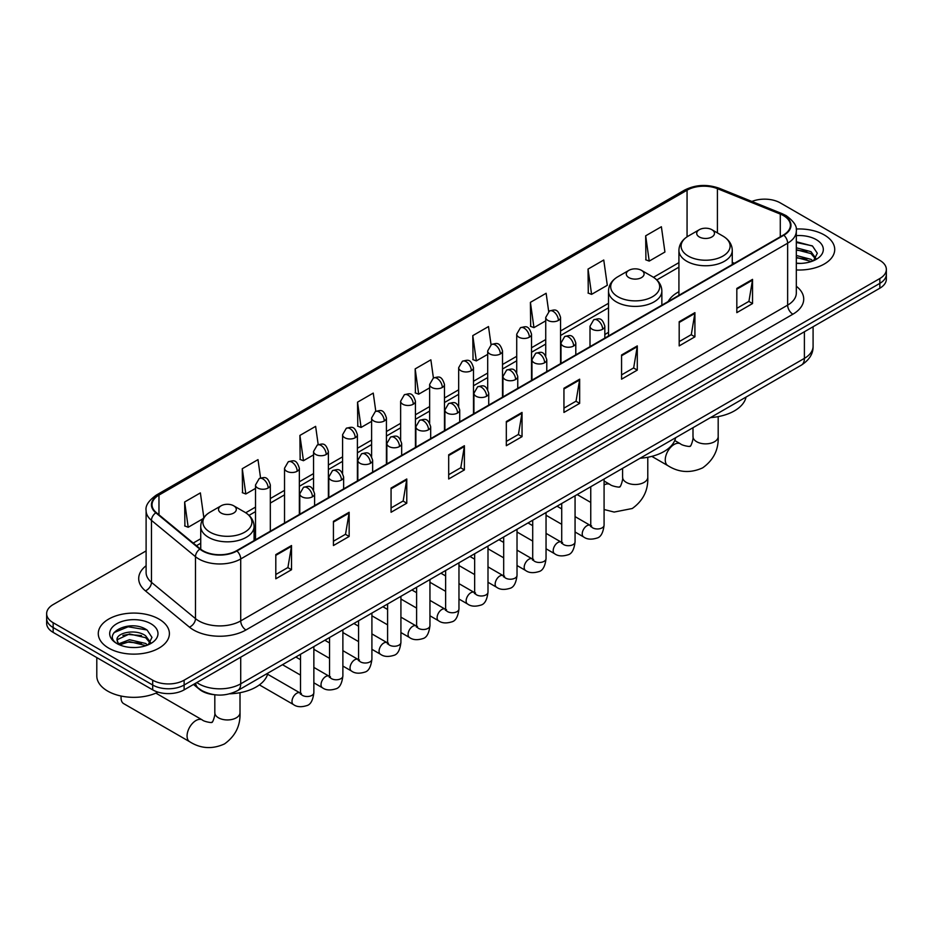 <?xml version="1.0" encoding="UTF-8"?>
<svg xmlns="http://www.w3.org/2000/svg" width="933" height="933" viewBox="0 0 933 933"><rect width="100%" height="100%" fill="white"/><g stroke="black" fill="none" stroke-linecap="round" stroke-linejoin="round"><path stroke-width="1.4" d="M608.514 332.358A39.268 22.672 0 0 0 604.829 334.62M678.921 291.702A39.268 22.672 0 0 0 668.145 301.534M213.517 694.607A22.229 12.829 180 0 1 199.464 689.359L193.504 684.449M146.108 550.913L53.158 604.572A22.229 12.829 0 0 0 46.65 613.646L46.65 623.326A22.229 12.829 0 0 0 53.158 632.399L152.697 689.86A22.229 12.829 0 0 0 184.128 689.86L879.842 288.204A22.229 12.829 0 0 0 886.35 279.13L886.35 274.29A22.229 12.829 0 0 1 879.842 283.364A22.229 12.829 0 0 0 886.35 274.29L886.35 269.45A22.229 12.829 0 0 0 879.842 260.377L780.303 202.904A22.229 12.829 0 0 0 751.881 201.458M46.65 613.646A22.229 12.829 0 0 0 53.158 622.719L152.697 680.18A22.229 12.829 0 0 0 184.128 680.18L184.128 685.02L879.842 283.364L184.128 685.02A22.229 12.829 0 0 1 152.697 685.02A22.229 12.829 0 0 0 184.128 685.02L184.128 689.86M53.158 622.719L53.158 627.559L152.697 685.02L53.158 627.559A22.229 12.829 0 0 1 46.65 618.486A22.229 12.829 0 0 0 53.158 627.559L53.158 632.399M824.305 234.964A35.559 20.526 0 0 0 796.176 229.028A35.559 20.526 0 0 1 824.305 234.964A35.559 20.526 0 0 1 834.72 249.484A35.559 20.526 0 0 0 824.305 234.964M158.983 619.092A35.559 20.526 0 0 0 120.229 614.637A35.559 20.526 0 0 0 98.28 633.612A35.559 20.526 0 0 0 108.695 648.12A35.559 20.526 0 0 0 147.449 652.575A35.559 20.526 0 0 0 169.398 633.612A35.559 20.526 0 0 0 158.983 619.092A35.559 20.526 0 0 0 120.229 614.637A35.559 20.526 0 0 0 98.28 633.612A35.559 20.526 0 0 0 108.695 648.12A35.559 20.526 0 0 0 147.449 652.575A35.559 20.526 0 0 0 169.398 633.612A35.559 20.526 0 0 0 158.983 619.092M783.452 215.605A23.71 13.692 180 0 1 790.391 225.285A23.71 13.692 180 0 1 783.452 234.964L236.516 550.738A23.71 13.692 180 0 1 200.338 548.907L156.324 512.614A23.71 13.692 180 0 1 152.032 504.765A23.71 13.692 180 0 1 158.972 495.085L687.061 190.192A23.71 13.692 180 0 1 717.419 188.664L780.28 214.077A23.71 13.692 180 0 1 783.452 215.605M783.86 215.371A24.305 14.03 0 0 0 780.618 213.797L717.769 188.384A24.305 14.03 0 0 0 686.641 189.959L158.552 494.84A24.305 14.03 0 0 0 155.834 512.812L199.849 549.105A24.305 14.03 0 0 0 236.935 550.971L783.86 235.209A24.305 14.03 0 0 0 783.86 215.371M275.806 554.61L275.806 578.798L291.528 569.725L291.528 545.537L275.806 554.61M275.806 574.506L287.912 567.521L291.458 546.33A5.925 3.417 -120 0 0 291.528 545.537M287.807 567.579L291.528 569.725M333.431 521.337L333.431 545.537L349.152 536.463L349.152 512.264L333.431 521.337M333.431 541.233L345.537 534.247L349.082 513.068A5.925 3.417 -120 0 0 349.152 512.264M345.432 534.306L349.152 536.463M391.067 488.064L391.067 512.264L406.776 503.19L406.776 478.991L391.067 488.064M391.067 507.972L403.161 500.974L406.718 479.795A5.925 3.417 -120 0 0 406.776 478.991M403.056 501.044L406.776 503.19M448.691 454.791L448.691 478.991L464.401 469.917L464.401 445.717L448.691 454.791M448.691 474.699L460.797 467.713L464.342 446.522A5.925 3.417 -120 0 0 464.401 445.717M460.692 467.771L464.401 469.917M736.825 288.437L736.825 312.637L752.534 303.563L752.534 279.364L736.825 288.437M736.825 308.345L748.931 301.359L752.476 280.168A5.925 3.417 -120 0 0 752.534 279.364M748.814 301.417L752.534 303.563M679.189 321.71L679.189 345.91L694.91 336.836L694.91 312.637L679.189 321.71M679.189 341.618L691.295 334.632L694.852 313.441A5.925 3.417 -120 0 0 694.91 312.637M691.19 334.69L694.91 336.836M621.565 354.983L621.565 379.183L637.286 370.109L637.286 345.91L621.565 354.983M621.565 374.891L633.67 367.894L637.216 346.714A5.925 3.417 -120 0 0 637.286 345.91M633.565 367.964L637.286 370.109M563.94 388.256L563.94 412.444L579.661 403.371L579.661 379.183L563.94 388.256M563.94 408.153L576.046 401.167L579.591 379.988A5.925 3.417 -120 0 0 579.661 379.183M575.941 401.225L579.661 403.371M506.316 421.518L506.316 445.717L522.037 436.644L522.037 412.444L506.316 421.518M506.316 441.426L518.421 434.44L521.967 413.249A5.925 3.417 -120 0 0 522.037 412.444M518.316 434.498L522.037 436.644M796.315 269.952A35.559 20.526 0 0 0 834.72 249.484A35.559 20.526 0 0 1 796.315 269.952M184.128 680.18L879.842 278.524A22.229 12.829 0 0 0 886.35 269.45M318.188 444.598L315.622 426.358L299.901 435.431L300.158 459.491M260.564 477.953L257.998 459.631L242.277 468.704L242.533 492.752M203.826 517.535L200.373 492.904L184.652 501.977L184.909 526.025M491.05 344.72L488.507 326.55L472.786 335.623L473.043 359.671M548.686 311.505L546.132 293.277L530.411 302.35L530.667 326.41M588.035 269.089L591.592 294.362L607.301 285.288L603.756 260.015L588.035 269.089L588.291 293.137M645.671 235.816L649.216 261.1L664.926 252.027L661.38 226.742L645.671 235.816L645.916 259.864M375.801 411.278L373.247 393.096L357.537 402.17L357.782 426.218M433.425 377.982L430.871 359.823L415.162 368.897L415.418 392.945M415.162 368.897L418.707 394.181L429.647 387.86M418.707 394.181L415.162 392.851M472.786 335.623L476.331 360.908L487.691 354.353M476.331 360.908L472.786 359.578M530.411 302.35L533.956 327.635L545.735 320.835M533.956 327.635L530.411 326.305M591.592 294.362L588.035 293.044M649.216 261.1L645.671 259.771M357.537 402.17L361.083 427.442L371.602 421.378M361.083 427.442L357.537 426.124M299.901 435.431L303.458 460.715L313.558 454.884M303.458 460.715L299.901 459.398M242.277 468.704L245.822 493.989L255.514 488.402M245.822 493.989L242.277 492.659M184.652 501.977L188.198 527.262L203.021 518.701M188.198 527.262L184.652 525.932M796.315 263.176L800.736 263.398M796.315 255.49L810.999 259.362L812.958 260.925M796.315 257.415L811.348 261.52M796.315 247.805L810.999 251.677L815.815 258.324M796.315 249.729L810.999 253.601L815.43 258.826M796.315 263.328A24.153 13.948 0 0 0 816.247 259.351A24.153 13.948 0 0 0 816.247 239.629A24.153 13.948 0 0 0 796.315 235.641M813.529 260.692L817.32 253.263L812.526 246.055L796.315 241.74M796.315 242.487L812.2 245.834M796.315 250.161L806.858 251.478M796.315 257.846L806.858 259.164M699.307 236.959A8.887 5.132 0 0 0 711.879 236.959A8.887 5.132 0 0 0 711.879 229.705L722.923 236.072A24.503 14.147 0 0 1 722.923 256.085A24.503 14.147 0 0 1 688.274 256.085A24.503 14.147 0 0 1 688.274 236.072C682.245 239.664 679.119 244.423 678.921 250.359A26.672 15.394 0 0 0 686.735 261.24A26.672 15.394 0 0 0 715.809 264.587A26.672 15.394 0 0 0 732.265 250.359C732.078 244.423 728.953 239.664 722.923 236.072L711.879 229.705A8.887 5.132 0 0 0 699.307 229.705A8.887 5.132 0 0 0 699.307 236.959M710.491 417.599A40.749 23.523 0 0 0 746.05 397.073M628.9 277.614A8.887 5.132 0 0 0 641.472 277.614A8.887 5.132 0 0 0 641.472 270.348L652.517 276.728A24.503 14.147 0 0 1 652.517 296.729A24.503 14.147 0 0 1 617.868 296.729A24.503 14.147 0 0 1 617.868 276.728C611.826 280.308 608.713 285.066 608.514 291.003A26.672 15.394 0 0 0 616.328 301.895A26.672 15.394 0 0 0 645.391 305.231A26.672 15.394 0 0 0 661.859 291.003C661.66 285.066 658.546 280.308 652.517 276.728L641.472 270.348A8.887 5.132 0 0 0 628.9 270.348A8.887 5.132 0 0 0 628.9 277.614M640.085 458.243A40.749 23.523 0 0 0 675.644 437.717M121.185 696.053A12.596 7.277 120 0 0 121.057 697.849A12.596 7.277 120 0 0 123.657 703.622L189.667 741.723A12.596 7.277 -60 0 1 187.743 731.635A12.596 7.277 -60 0 1 195.965 720.533A12.596 7.277 -60 0 1 202.263 719.914C203.709 721.629 213.249 723.355 211.896 722.119C212.304 723.903 215.57 714.771 214.812 712.672A12.596 7.277 180 0 0 218.497 717.815A12.596 7.277 180 0 0 236.306 717.815A12.596 7.277 180 0 0 240.003 712.672C240.539 725.711 235.361 736.125 224.491 743.928C212.304 749.444 200.7 748.709 189.667 741.723M221.121 513.045A8.887 5.132 0 0 0 233.693 513.045A8.887 5.132 0 0 0 233.693 505.791L244.726 512.159A24.503 14.147 0 0 1 244.726 532.172A24.503 14.147 0 0 1 210.077 532.172A24.503 14.147 0 0 1 210.077 512.159C204.047 515.739 200.922 520.509 200.735 526.445A26.672 15.394 0 0 0 208.537 537.326A26.672 15.394 0 0 0 237.612 540.662A26.672 15.394 0 0 0 254.079 526.445C253.881 520.509 250.755 515.739 244.726 512.159L233.693 505.791A8.887 5.132 0 0 0 221.121 505.791A8.887 5.132 0 0 0 221.121 513.045M229.74 693.814A40.749 23.523 0 0 0 267.853 673.16M96.799 657.59L96.799 675.947A37.04 21.389 0 0 0 107.645 691.073A37.04 21.389 0 0 0 158.039 692.146M129.827 647.362L135.402 647.525M118.724 643.817L129.5 639.7L145.676 643.478L147.636 645.053M119.716 644.843L129.5 641.624L146.026 645.648M118.888 644.563L117.161 640.505A16.747 9.668 0 0 0 119.856 644.983M150.481 642.44L145.676 635.805C135.623 628.306 114.946 632.936 117.161 640.505L117.092 639.77M117.196 640.738L117.663 639.49L129.5 633.939L145.676 637.717L150.108 642.942M148.207 644.82L151.986 637.391L147.204 630.172C130.258 617.996 100.146 634.043 117.535 643.887L118.398 644.411M150.913 623.745A24.153 13.948 0 0 0 116.753 623.745A24.153 13.948 0 0 0 116.753 643.467A24.153 13.948 0 0 0 150.913 643.467A24.153 13.948 0 0 0 150.913 623.745M114.001 632.597L128.183 626.778L146.878 629.95M122.864 635.42L128.183 634.463L141.524 635.606M122.864 643.105L128.183 642.137L141.524 643.292M196.805 682.548A29.634 17.109 0 0 0 198.799 683.819A29.634 17.109 0 0 0 240.714 683.819L804.398 358.365A29.634 17.109 0 0 0 813.086 346.271C813.296 353.63 809.378 359.916 801.33 365.153L237.635 690.595A14.823 8.56 60 0 0 240.714 683.819L240.714 657.194M804.398 331.751L804.398 358.365A14.823 8.56 60 0 1 801.33 365.153M195.603 683.236A14.823 9.913 129.5 0 0 198.193 688.053L193.691 684.344M879.842 288.204L879.842 278.524M152.697 689.86L152.697 680.18M796.315 286.256A37.04 21.389 180 0 1 792.875 314.211L245.95 629.973A7.406 4.28 60 0 1 240.714 620.9L787.639 305.138A29.634 17.109 0 0 0 796.315 293.044L796.315 231.092A29.634 17.109 180 0 1 787.639 243.198A7.406 4.28 -120 0 0 783.86 235.209M245.95 629.973A37.04 21.389 180 0 1 193.563 629.973A37.04 21.389 180 0 1 189.411 627.128L145.396 590.834A37.04 21.389 180 0 1 146.108 565.736M198.799 620.9A29.634 17.109 0 0 0 240.714 620.9L240.714 558.96A29.634 17.109 180 0 1 195.475 556.674L151.461 520.381A29.634 17.109 180 0 1 146.108 510.573L146.108 572.512A29.634 17.109 0 0 0 151.461 582.332L195.475 618.614A29.634 17.109 0 0 0 198.799 620.9M796.315 231.092C797.307 226.462 793.901 221.308 786.099 215.605L782.204 213.715A7.406 3.475 112 0 0 780.618 213.797M782.204 213.715L719.355 188.303C707.074 183.964 695.423 184.594 684.402 190.192A7.406 4.28 60 0 1 686.641 189.959M158.552 494.84A7.406 4.28 -120 0 0 156.324 495.085C148.627 500.613 145.221 505.768 146.108 510.573M155.834 512.812A7.406 4.957 129.5 0 0 151.461 520.381L151.461 582.332A7.406 4.957 -50.5 0 1 145.396 590.834M719.355 188.303A7.406 3.475 112 0 0 717.769 188.384M199.849 549.105A7.406 4.957 129.5 0 0 195.475 556.674L195.475 618.614A7.406 4.957 -50.5 0 1 189.411 627.128M236.935 550.971A7.406 4.28 60 0 1 240.714 558.96L787.639 243.198L787.639 305.138A7.406 4.28 60 0 0 792.875 314.211M158.972 495.085L158.972 514.806M780.28 214.077L780.28 236.795M717.419 188.664L717.419 232.9M734.399 263.281L732.265 262.418M687.061 190.192L687.061 236.819M678.921 262.639L653.497 277.323M608.514 303.295L560.558 330.982M545.735 339.542L531.53 347.741M516.719 356.301L502.514 364.5M487.691 373.048L473.486 381.259M458.674 389.807L444.47 398.006M429.647 406.566L415.442 414.765M400.63 423.325L386.425 431.524M371.602 440.073L357.397 448.283M342.586 456.832L328.381 465.031M313.558 473.591L299.353 481.79M284.53 490.35L270.325 498.549M255.514 507.097L245.717 512.765M200.735 538.726L193.236 543.053M506.316 422.287L521.967 413.249M563.94 389.014L579.591 379.988M621.565 355.753L637.216 346.714M679.189 322.48L694.852 313.441M736.825 289.207L752.476 280.168M448.691 455.561L464.342 446.522M391.067 488.834L406.718 479.795M333.431 522.107L349.082 513.068M275.806 555.368L291.458 546.33M718.188 416.619L718.188 436.586A12.596 7.277 180 0 1 714.503 441.729A12.596 7.277 180 0 1 696.694 441.729A12.596 7.277 180 0 1 692.997 436.586C693.767 438.697 690.502 447.817 690.093 446.032C691.446 447.28 681.906 445.542 680.46 443.828L674.746 440.528M718.188 436.586C718.737 449.624 713.558 460.039 702.689 467.841C690.502 473.358 678.897 472.623 667.865 465.649A12.596 7.277 -60 0 1 665.94 455.549A12.596 7.277 -60 0 1 674.162 444.446A12.596 7.277 -60 0 1 680.46 443.828M647.782 457.263L647.782 477.241A12.596 7.277 180 0 1 644.097 482.384A12.596 7.277 180 0 1 626.288 482.384A12.596 7.277 180 0 1 622.591 477.241C623.361 479.34 620.083 488.472 619.687 486.676C621.04 487.924 611.488 486.198 610.054 484.484L604.083 481.031M604.083 484.915A12.596 7.277 -60 0 1 610.054 484.484M602.66 329.244A7.406 4.28 0 0 0 604.829 326.223C601.82 316.719 598.893 318.608 593.715 319.797A7.406 4.28 60 0 1 597.412 320.171A7.406 4.28 -120 0 1 602.66 329.244A7.406 4.28 0 0 1 592.175 329.244A7.406 4.28 0 0 1 590.006 326.223L593.715 319.797M575.066 532.008L583.603 536.942A6.671 3.849 -60 0 1 582.589 531.6A6.671 3.849 -60 0 1 586.939 525.722A6.671 3.849 -60 0 1 587.23 525.559A6.671 3.849 -60 0 1 590.274 525.396L575.066 516.614M591.137 526.06L590.531 526.562L590.752 525.116A6.671 3.849 -0 0 0 592.7 527.845A6.671 3.849 -0 0 0 601.832 528.008A6.671 3.849 -0 0 0 604.083 525.116C603.173 532.86 600.77 537.186 596.887 538.096C591.324 539.787 586.892 539.402 583.603 536.942M573.632 346.003A7.406 4.28 0 0 0 575.801 342.971C572.792 333.466 569.876 335.367 564.687 336.556A7.406 4.28 60 0 1 568.395 336.93A7.406 4.28 -120 0 1 573.632 346.003A7.406 4.28 0 0 1 563.159 346.003A7.406 4.28 0 0 1 560.99 342.971L564.687 336.556M546.038 548.767L554.587 553.701A6.671 3.849 -60 0 1 553.561 548.359A6.671 3.849 -60 0 1 557.922 542.481A6.671 3.849 -60 0 1 558.214 542.318A6.671 3.849 -60 0 1 561.246 542.143L546.038 533.361M562.109 542.819L561.514 543.309L561.724 541.875A6.671 3.849 -0 0 0 563.684 544.592A6.671 3.849 -0 0 0 572.804 544.755A6.671 3.849 -0 0 0 575.066 541.875C574.145 549.619 571.754 553.945 567.87 554.843C562.296 556.546 557.864 556.161 554.587 553.701M544.615 362.75A7.406 4.28 0 0 0 546.785 359.73C543.776 350.225 540.848 352.114 535.67 353.315A7.406 4.28 60 0 1 539.367 353.677A7.406 4.28 -120 0 1 544.615 362.75A7.406 4.28 0 0 1 534.131 362.75A7.406 4.28 0 0 1 531.962 359.73L535.67 353.315M517.022 565.526L525.559 570.448A6.671 3.849 -60 0 1 524.533 565.106A6.671 3.849 -60 0 1 528.894 559.24A6.671 3.849 -60 0 1 529.186 559.077A6.671 3.849 -60 0 1 532.23 558.902L517.022 550.12M533.081 559.578L532.486 560.068L532.708 558.634A6.671 3.849 -0 0 0 534.656 561.351A6.671 3.849 -0 0 0 543.776 561.514A6.671 3.849 -0 0 0 546.038 558.634C545.129 566.378 542.726 570.693 538.842 571.602C533.268 573.294 528.848 572.92 525.559 570.448M515.587 379.509A7.406 4.28 0 0 0 517.757 376.489C514.748 366.984 511.832 368.873 506.642 370.074A7.406 4.28 60 0 1 510.351 370.436A7.406 4.28 -120 0 1 515.587 379.509A7.406 4.28 0 0 1 505.115 379.509A7.406 4.28 0 0 1 502.945 376.489L506.642 370.074M487.994 582.274L496.543 587.207A6.671 3.849 -60 0 1 495.516 581.865A6.671 3.849 -60 0 1 499.866 575.988A6.671 3.849 -60 0 1 500.17 575.836A6.671 3.849 -60 0 1 503.202 575.661L487.994 566.879M504.065 576.337L503.47 576.827L503.68 575.381A6.671 3.849 -0 0 0 505.639 578.11A6.671 3.849 -0 0 0 514.759 578.273A6.671 3.849 -0 0 0 517.022 575.381C516.101 583.125 513.71 587.452 509.826 588.361C504.252 590.053 499.82 589.668 496.543 587.207M486.56 396.268A7.406 4.28 0 0 0 488.729 393.248C485.731 383.743 482.804 385.632 477.626 386.822A7.406 4.28 60 0 1 481.323 387.195A7.406 4.28 -120 0 1 486.56 396.268A7.406 4.28 0 0 1 476.087 396.268A7.406 4.28 0 0 1 473.917 393.248L477.626 386.822M458.966 599.033L467.515 603.966A6.671 3.849 -60 0 1 466.488 598.624A6.671 3.849 -60 0 1 470.85 592.747A6.671 3.849 -60 0 1 471.142 592.583A6.671 3.849 -60 0 1 474.186 592.42L458.966 583.638M475.037 593.085L474.442 593.586L474.652 592.14A6.671 3.849 -0 0 0 476.611 594.869A6.671 3.849 -0 0 0 485.731 595.032A6.671 3.849 -0 0 0 487.994 592.14C487.084 599.884 484.682 604.211 480.798 605.12C475.224 606.812 470.803 606.427 467.515 603.966M457.543 413.027A7.406 4.28 0 0 0 459.712 409.995C456.704 400.49 453.788 402.391 448.598 403.581A7.406 4.28 60 0 1 452.307 403.954A7.406 4.28 -120 0 1 457.543 413.027A7.406 4.28 0 0 1 447.059 413.027A7.406 4.28 0 0 1 444.889 409.995L448.598 403.581M429.95 615.792L438.487 620.725A6.671 3.849 -60 0 1 437.472 615.383A6.671 3.849 -60 0 1 441.822 609.506A6.671 3.849 -60 0 1 442.125 609.342A6.671 3.849 -60 0 1 445.158 609.167L429.95 600.385M446.021 609.844L445.426 610.334L445.636 608.899A6.671 3.849 -0 0 0 447.583 611.616A6.671 3.849 -0 0 0 456.715 611.791A6.671 3.849 -0 0 0 458.966 608.899C458.056 616.643 455.654 620.97 451.782 621.868C446.207 623.571 441.776 623.186 438.487 620.725M428.515 429.775A7.406 4.28 0 0 0 430.684 426.754C427.687 417.249 424.76 419.15 419.57 420.34A7.406 4.28 60 0 1 423.279 420.701A7.406 4.28 -120 0 1 428.515 429.775A7.406 4.28 0 0 1 418.042 429.775A7.406 4.28 0 0 1 415.873 426.754L419.57 420.34M400.922 632.551L409.47 637.484A6.671 3.849 -60 0 1 408.444 632.131A6.671 3.849 -60 0 1 412.806 626.265A6.671 3.849 -60 0 1 413.097 626.101A6.671 3.849 -60 0 1 416.141 625.926L400.922 617.145M416.993 626.603L416.398 627.093L416.608 625.658A6.671 3.849 -0 0 0 418.567 628.375A6.671 3.849 -0 0 0 427.687 628.539A6.671 3.849 -0 0 0 429.95 625.658C429.028 633.402 426.638 637.717 422.754 638.627C417.179 640.318 412.759 639.945 409.47 637.484M399.499 446.534A7.406 4.28 0 0 0 401.668 443.513C398.659 434.008 395.732 435.898 390.554 437.099A7.406 4.28 60 0 1 394.262 437.46A7.406 4.28 -120 0 1 399.499 446.534A7.406 4.28 0 0 1 389.014 446.534A7.406 4.28 0 0 1 386.845 443.513L390.554 437.099M371.905 649.298L380.442 654.231A6.671 3.849 -60 0 1 379.428 648.89A6.671 3.849 -60 0 1 383.778 643.012A6.671 3.849 -60 0 1 384.081 642.86A6.671 3.849 -60 0 1 387.113 642.685L371.905 633.904M387.976 643.362L387.37 643.852L387.592 642.405A6.671 3.849 -0 0 0 389.539 645.135A6.671 3.849 -0 0 0 398.671 645.298A6.671 3.849 -0 0 0 400.922 642.405C400.012 650.149 397.61 654.476 393.726 655.386C388.163 657.077 383.731 656.692 380.442 654.231M370.471 463.293A7.406 4.28 0 0 0 372.64 460.272C369.631 450.767 366.716 452.657 361.526 453.846A7.406 4.28 60 0 1 365.235 454.219A7.406 4.28 -120 0 1 370.471 463.293A7.406 4.28 0 0 1 359.998 463.293A7.406 4.28 0 0 1 357.829 460.272L361.526 453.846M342.877 666.057L351.426 670.99A6.671 3.849 -60 0 1 350.4 665.649A6.671 3.849 -60 0 1 354.762 659.771A6.671 3.849 -60 0 1 355.053 659.608A6.671 3.849 -60 0 1 358.085 659.444L342.877 650.663M358.948 660.109L358.354 660.611L358.564 659.165A6.671 3.849 -0 0 0 360.523 661.894A6.671 3.849 -0 0 0 369.643 662.057A6.671 3.849 -0 0 0 371.905 659.165C370.984 666.908 368.593 671.235 364.71 672.145C359.135 673.836 354.703 673.451 351.426 670.99M341.455 480.052A7.406 4.28 0 0 0 343.624 477.02C340.615 467.515 337.688 469.416 332.51 470.605A7.406 4.28 60 0 1 336.207 470.978A7.406 4.28 -120 0 1 341.455 480.052A7.406 4.28 0 0 1 330.97 480.052A7.406 4.28 0 0 1 328.801 477.02L332.51 470.605M313.861 682.816L322.398 687.749A6.671 3.849 -60 0 1 321.384 682.408A6.671 3.849 -60 0 1 325.734 676.53A6.671 3.849 -60 0 1 326.025 676.367A6.671 3.849 -60 0 1 329.069 676.203L313.861 667.41M329.92 676.868L329.326 677.358L329.547 675.924A6.671 3.849 -0 0 0 331.495 678.641A6.671 3.849 -0 0 0 340.627 678.816A6.671 3.849 -0 0 0 342.877 675.924C341.968 683.667 339.565 687.994 335.682 688.892C330.119 690.595 325.687 690.21 322.398 687.749M312.427 496.799A7.406 4.28 0 0 0 314.596 493.779C311.587 484.274 308.671 486.175 303.482 487.364A7.406 4.28 60 0 1 307.19 487.726A7.406 4.28 -120 0 1 312.427 496.799A7.406 4.28 0 0 1 301.954 496.799A7.406 4.28 0 0 1 299.785 493.779L303.482 487.364M259.409 684.892L293.382 704.508A6.671 3.849 -60 0 1 292.356 699.155A6.671 3.849 -60 0 1 296.706 693.289A6.671 3.849 -60 0 1 297.009 693.126A6.671 3.849 -60 0 1 300.041 692.951L267.584 674.221M300.904 693.627L300.309 694.117L300.519 692.683A6.671 3.849 -0 0 0 302.479 695.4A6.671 3.849 -0 0 0 311.599 695.563A6.671 3.849 -0 0 0 313.861 692.683C312.94 700.426 310.549 704.742 306.665 705.651C301.091 707.354 296.659 706.969 293.382 704.508M558.389 320.439A7.406 4.28 0 0 0 560.558 317.418C557.549 307.913 554.634 309.803 549.444 311.004A7.406 4.28 60 0 1 553.152 311.365A7.406 4.28 -120 0 1 558.389 320.439A7.406 4.28 0 0 1 547.916 320.439A7.406 4.28 0 0 1 545.735 317.418L549.444 311.004M529.361 337.198A7.406 4.28 0 0 0 531.53 334.177C528.533 324.672 525.606 326.562 520.427 327.751A7.406 4.28 60 0 1 524.124 328.124A7.406 4.28 -120 0 1 529.361 337.198A7.406 4.28 0 0 1 518.888 337.198A7.406 4.28 0 0 1 516.719 334.177L520.427 327.751M500.345 353.957A7.406 4.28 0 0 0 502.514 350.925C499.505 341.42 496.589 343.321 491.399 344.51A7.406 4.28 60 0 1 495.108 344.883A7.406 4.28 -120 0 1 500.345 353.957A7.406 4.28 0 0 1 489.86 353.957A7.406 4.28 0 0 1 487.691 350.925L491.399 344.51M471.317 370.704A7.406 4.28 0 0 0 473.486 367.684C470.489 358.179 467.561 360.08 462.371 361.269A7.406 4.28 60 0 1 466.08 361.631A7.406 4.28 -120 0 1 471.317 370.704A7.406 4.28 0 0 1 460.844 370.704A7.406 4.28 0 0 1 458.674 367.684L462.371 361.269M442.3 387.463A7.406 4.28 0 0 0 444.47 384.443C441.461 374.938 438.533 376.827 433.355 378.028A7.406 4.28 60 0 1 437.064 378.39A7.406 4.28 -120 0 1 442.3 387.463A7.406 4.28 0 0 1 431.816 387.463A7.406 4.28 0 0 1 429.647 384.443L433.355 378.028M413.272 404.222A7.406 4.28 0 0 0 415.442 401.202C412.433 391.697 409.517 393.586 404.327 394.776A7.406 4.28 60 0 1 408.036 395.149A7.406 4.28 -120 0 1 413.272 404.222A7.406 4.28 0 0 1 402.799 404.222A7.406 4.28 0 0 1 400.63 401.202L404.327 394.776M384.256 420.981A7.406 4.28 0 0 0 386.425 417.949C383.416 408.456 380.489 410.345 375.311 411.535A7.406 4.28 60 0 1 379.008 411.908A7.406 4.28 -120 0 1 384.256 420.981A7.406 4.28 0 0 1 373.771 420.981A7.406 4.28 0 0 1 371.602 417.949L375.311 411.535M355.228 437.729A7.406 4.28 0 0 0 357.397 434.708C354.388 425.203 351.473 427.104 346.283 428.294A7.406 4.28 60 0 1 349.992 428.655A7.406 4.28 -120 0 1 355.228 437.729A7.406 4.28 0 0 1 344.755 437.729A7.406 4.28 0 0 1 342.586 434.708L346.283 428.294M326.2 454.488A7.406 4.28 0 0 0 328.381 451.467C325.372 441.962 322.445 443.851 317.267 445.053A7.406 4.28 60 0 1 320.964 445.414A7.406 4.28 -120 0 1 326.2 454.488A7.406 4.28 0 0 1 315.727 454.488A7.406 4.28 0 0 1 313.558 451.467L317.267 445.053M297.184 471.247A7.406 4.28 0 0 0 299.353 468.226C296.344 458.721 293.428 460.61 288.239 461.8A7.406 4.28 60 0 1 291.947 462.173A7.406 4.28 -120 0 1 297.184 471.247A7.406 4.28 0 0 1 286.699 471.247A7.406 4.28 0 0 1 284.53 468.226L288.239 461.8M268.156 488.006A7.406 4.28 0 0 0 270.325 484.973C267.328 475.48 264.401 477.369 259.211 478.559A7.406 4.28 60 0 1 262.919 478.932A7.406 4.28 -120 0 1 268.156 488.006A7.406 4.28 0 0 1 257.683 488.006A7.406 4.28 0 0 1 255.514 484.973L259.211 478.559M237.635 690.595C225.716 696.589 213.797 696.589 201.866 690.595L198.193 688.053M813.086 346.271L813.086 326.748M684.402 190.192L156.324 495.085M678.921 267.153L656.82 279.923M608.514 307.808L560.558 335.495M545.735 344.055L531.53 352.254M516.719 360.803L502.514 369.001M487.691 377.562L473.486 385.761M458.674 394.321L444.47 402.52M429.647 411.08L415.442 419.279M400.63 427.827L386.425 436.038M371.602 444.586L357.397 452.785M342.586 461.345L328.381 469.544M313.558 478.104L299.353 486.303M284.53 494.852L270.325 503.062M255.514 511.611L249.029 515.354M200.735 543.239L196.455 545.712M667.865 465.649L651.805 456.377M732.265 264.517L732.265 250.359M678.921 295.306L678.921 250.359M699.307 229.705L688.274 236.072M692.997 427.699L692.997 436.586M647.782 477.241C648.318 490.268 643.152 500.694 632.282 508.497L614.147 512.065L604.083 509.511M590.752 502.421L577.165 494.572M661.859 305.161L661.859 291.003M608.514 335.962L608.514 291.003M628.9 270.348L617.868 276.728M622.591 468.343L622.591 477.241M121.057 696.03L121.057 697.849M240.003 692.706L240.003 712.672M254.079 540.592L254.079 526.445M200.735 549.222L200.735 526.445M221.121 505.791L210.077 512.159M202.263 719.914L155.893 693.137M214.812 694.782L214.812 712.672M591.627 525.932L590.274 525.396M604.083 479.037L604.083 525.116M604.829 338.096L604.829 326.223M561.724 524.311L546.038 515.249M590.752 486.734L590.752 525.116M590.006 346.644L590.006 326.223M561.724 508.905L557.036 506.199M562.599 542.679L561.246 542.143M575.066 495.785L575.066 541.875M575.801 354.843L575.801 342.971M532.708 541.07L517.022 532.008M561.724 503.493L561.724 541.875M560.99 363.404L560.99 342.971M532.708 525.664L528.008 522.958M533.583 559.438L532.23 558.902M546.038 512.544L546.038 558.634M546.785 371.602L546.785 359.73M503.68 557.817L487.994 548.767M532.708 520.241L532.708 558.634M531.962 380.163L531.962 359.73M503.68 542.423L498.98 539.717M504.555 576.197L503.202 575.661M517.022 529.303L517.022 575.381M517.757 388.361L517.757 376.489M474.652 574.576L458.966 565.526M503.68 537L503.68 575.381M502.945 396.91L502.945 376.489M474.652 559.182L469.964 556.465M475.538 592.956L474.186 592.42M487.994 546.062L487.994 592.14M488.729 405.12L488.729 393.248M445.636 591.335L429.95 582.274M474.652 553.759L474.652 592.14M473.917 413.669L473.917 393.248M445.636 575.941L440.936 573.224M446.51 609.704L445.158 609.167M458.966 562.809L458.966 608.899M459.712 421.868L459.712 409.995M416.608 608.094L400.922 599.033M445.636 570.518L445.636 608.899M444.889 430.428L444.889 409.995M416.608 592.688L411.919 589.983M417.494 626.463L416.141 625.926M429.95 579.568L429.95 625.658M430.684 438.627L430.684 426.754M387.592 624.842L371.905 615.792M416.608 587.265L416.608 625.658M415.873 447.187L415.873 426.754M387.592 609.447L382.892 606.742M388.466 643.222L387.113 642.685M400.922 596.327L400.922 642.405M401.668 455.386L401.668 443.513M358.564 641.601L342.877 632.551M387.592 604.024L387.592 642.405M386.845 463.934L386.845 443.513M358.564 626.206L353.875 623.489M359.45 659.981L358.085 659.444M371.905 613.086L371.905 659.165M372.64 472.145L372.64 460.272M329.547 658.36L313.861 649.298M358.564 620.783L358.564 659.165M357.829 480.693L357.829 460.272M329.547 642.965L324.847 640.248M330.422 676.728L329.069 676.203M342.877 629.845L342.877 675.924M343.624 488.892L343.624 477.02M300.519 675.119L282.489 664.704M329.547 637.542L329.547 675.924M328.801 497.452L328.801 477.02M300.519 659.713L295.831 657.007M301.394 693.487L300.041 692.951M313.861 646.592L313.861 692.683M314.596 505.651L314.596 493.779M300.519 654.29L300.519 692.683M299.785 514.211L299.785 493.779M560.558 363.648L560.558 317.418M545.735 355.951L545.735 317.418M531.53 380.407L531.53 334.177M516.719 372.699L516.719 334.177M502.514 397.166L502.514 350.925M487.691 389.458L487.691 350.925M473.486 413.914L473.486 367.684M458.674 406.217L458.674 367.684M444.47 430.673L444.47 384.443M429.647 422.976L429.647 384.443M415.442 447.432L415.442 401.202M400.63 439.723L400.63 401.202M386.425 464.191L386.425 417.949M371.602 456.482L371.602 417.949M357.397 480.938L357.397 434.708M342.586 473.241L342.586 434.708M328.381 497.697L328.381 451.467M313.558 490L313.558 451.467M299.353 514.456L299.353 468.226M284.53 523.005L284.53 468.226M270.325 531.215L270.325 484.973M255.514 539.764L255.514 484.973"/></g></svg>
